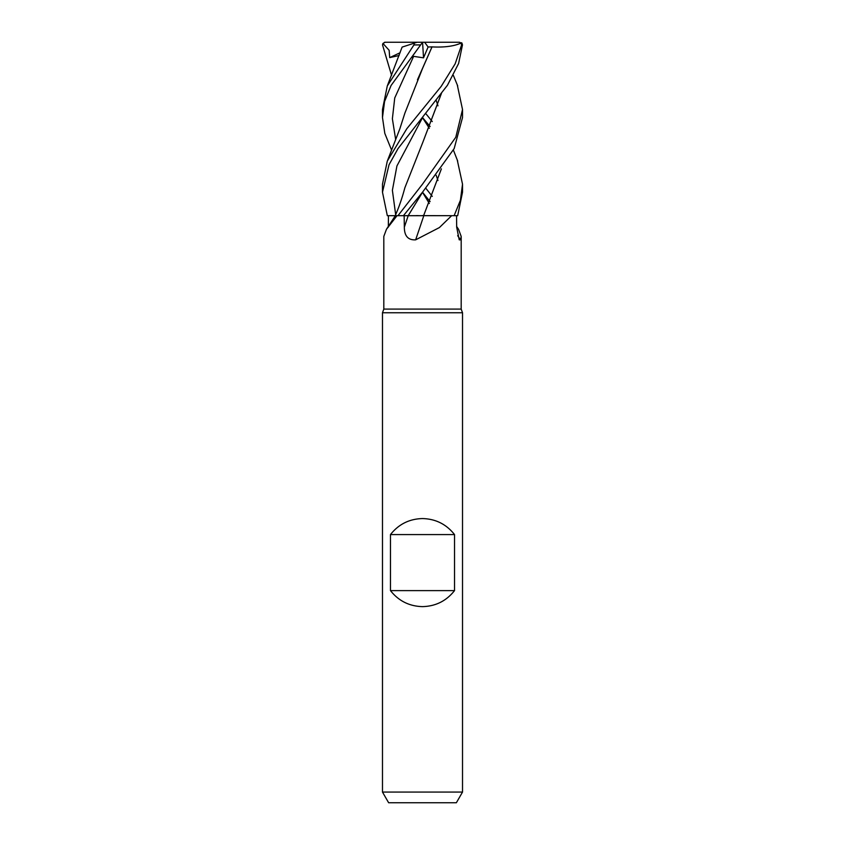 <?xml version="1.0" encoding="UTF-8"?>
<svg xmlns="http://www.w3.org/2000/svg" width="845" height="845" viewBox="0 0 845 845"><rect width="100%" height="100%" fill="white"/><g stroke="black" fill="none" stroke-linecap="round" stroke-linejoin="round"><path stroke-width="1.27" d="M451.621 215.697L439.4 227.569L415.634 239.843C408.114 240.244 404.343 235.998 404.343 227.136L404.142 215.697L453.987 215.697L422.606 215.697M397.023 215.697L386.461 229.28L383.81 236.431L383.81 309.09L382.479 312.756L462.521 312.756L462.521 792.071L382.479 792.071L388.637 802.75L456.363 802.75L462.521 792.071M383.81 309.09L461.19 309.09L462.521 312.756M390.474 590.613L390.474 534.579C398.65 524.227 409.329 518.893 422.5 518.566C435.671 518.893 446.35 524.227 454.525 534.579L454.525 590.613C446.35 600.953 435.671 606.287 422.5 606.625C409.329 606.287 398.65 600.953 390.474 590.613L454.525 590.613M456.659 226.481L458.539 229.28L461.19 236.431L460.578 239.843L459.226 239.832L456.67 227.136L456.553 215.697M457.663 235.681A677.627 651.294 -21.7 0 0 460.578 239.843M388.33 227.136L388.446 215.697L387.39 215.697L403.403 215.697L422.732 191.931L454.166 148.593L462.521 117.539L462.521 109.533L455.793 137.239L422.5 184.168L397.953 215.697M388.446 215.697L395.238 215.697L387.327 215.697L382.479 192.206L389.038 164.743L397.984 148.646L447.438 85.282L458.603 63.502L462.468 44.922L462.057 43.422L459.458 42.25L460.979 43.116L461.602 44.922L455.17 63.819L441.227 86.327L406.783 128.767L387.306 161.046L382.479 184.168L382.479 192.206M404.142 215.697L403.403 215.697M423.799 215.697A677.627 69.058 -75.1 0 1 415.634 239.843M404.343 227.136A674.479 68.741 -75.1 0 0 408.209 215.697L422.732 191.931L408.188 215.665L402.621 215.707L423.588 215.697M416.152 215.633L418.359 215.633M390.474 534.579L454.525 534.579M425.753 188.171L432.281 196.389M430.126 201.628L422.532 192.248M425.753 113.568L432.281 121.574M457.24 159.916L462.521 184.168L460.43 200.191L454.114 215.697L457.673 215.697L462.521 192.206L462.521 184.168M430.116 126.539L422.532 117.582M457.293 84.975L462.521 109.533M395.249 215.676L396.759 212.053C399.674 205.177 402.378 197.065 404.882 187.717L422.511 143.09M391.605 75.469L382.531 44.922L382.943 43.422L385.14 42.25L422.574 42.25L423.525 57.84L428.119 46.993L432.017 46.876L417.451 79.821M417.05 42.25L414.399 43.116L413.934 44.922L387.295 85.926L382.479 109.533L382.479 117.539L384.57 101.506L391.087 85.461L422.5 42.345M387.295 85.936L402.114 47.098L414.399 43.116M436.168 175.316L437.974 180.513M382.943 43.422L389.144 50.299L389.714 57.608L399.125 55.517M422.5 117.645L429.323 128.282L422.5 117.645M441.417 93.478L422.616 142.858L441.333 93.594M422.753 117.244L396.928 165.947L392.386 190.294L395.671 214.651M454.114 215.697L423.62 215.633L441.343 168.915M437.974 105.815L436.168 100.354M441.386 168.873L423.609 215.633M421.729 43.422L411.43 57.608L413.627 56.351L423.525 57.84M391.594 150.114L384.813 133.394L382.479 117.539M413.627 56.351L394.742 97.957L392.376 118.765L395.671 139.562L392.376 118.765L394.742 97.957L413.627 56.351M422.5 192.301L429.323 203.487L422.5 192.301M431.964 46.824L432.027 46.897C444.797 47.542 454.695 46.158 461.719 42.746M432.027 46.897L422.637 68.213L404.903 113.082L399.791 128.947L387.76 159.916M428.119 46.993L424.612 42.25L459.458 42.25M422.5 42.25L424.612 42.25M389.714 57.608L400.129 52.728M461.602 44.922L462.468 44.922M413.934 44.922L420.377 44.922M422.5 215.559L423.651 215.57M461.19 236.431L461.19 309.09M395.344 215.697L386.461 229.28M382.479 312.756L382.479 792.071M453.395 75.469L457.705 85.936M457.684 161.057L453.406 150.114M384.433 42.345L385.14 42.25"/></g></svg>
